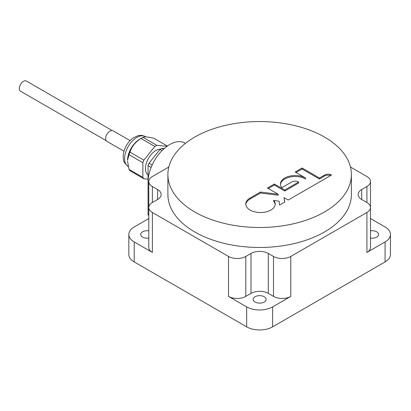 <?xml version="1.0" encoding="UTF-8"?>
<svg xmlns="http://www.w3.org/2000/svg" width="411" height="411" viewBox="0 0 411 411"><rect width="100%" height="100%" fill="white"/><g stroke="black" fill="none" stroke-linecap="round" stroke-linejoin="round"><path stroke-width="0.62" d="M331.579 175.004A4.906 2.831 0 0 0 324.639 175.004L319.439 178.009L302.095 167.996L295.16 172.004L305.563 178.009A14.714 8.497 0 0 0 289.524 176.17A14.714 8.497 0 0 0 280.441 184.02A14.714 8.497 0 0 0 281.879 187.678L291.687 182.016A4.906 2.831 180 0 1 298.627 182.016L284.751 190.026L274.348 184.02L267.407 188.022L278.17 194.233L260.471 192.029L250.068 198.035A14.714 8.497 0 0 0 245.757 204.041A14.714 8.497 0 0 0 260.471 212.538A14.714 8.497 0 0 0 275.19 204.041A14.714 8.497 0 0 0 273.736 200.363L279.156 201.267L279.501 205.074L284.751 202.042L284.027 197.619L288.219 200.039L331.579 175.004M194.763 211.984A91.751 52.973 0 0 0 294.754 223.466A91.751 52.973 0 0 0 351.395 174.526A91.751 52.973 0 0 0 259.644 121.553A91.751 52.973 0 0 0 167.894 174.526A91.751 52.973 0 0 0 194.763 211.984M284.602 202.125L284.027 197.619M275.165 204.544A14.714 8.497 0 0 0 273.736 201.364L273.736 200.363M278.17 194.233L278.17 195.235L260.471 193.026L250.068 199.037A14.714 8.497 0 0 0 245.783 204.544M260.471 193.026L260.471 192.029M298.627 182.016L298.627 183.013L284.751 191.023L274.348 185.017L268.275 188.521M274.348 185.017L274.348 184.02M284.751 191.023L284.751 190.026M280.466 184.518A14.714 8.497 0 0 1 289.93 177.074A14.714 8.497 0 0 1 305.563 179.011L305.563 178.009M330.603 175.569A4.906 2.831 0 0 0 324.639 176.006L319.439 179.011L302.095 168.998L296.023 172.502M302.095 168.998L302.095 167.996M319.439 179.011L319.439 178.009M167.894 174.526L167.894 194.506A91.751 52.973 0 0 0 194.763 231.963A91.751 52.973 0 0 0 294.754 243.446A91.751 52.973 0 0 0 351.395 194.506L351.395 174.526M168.813 167.036L152.378 176.525A12.232 7.064 0 0 0 148.792 181.518A12.232 7.064 0 0 0 152.378 186.512L157.567 189.512A12.232 7.064 180 0 1 161.153 194.506A12.232 7.064 180 0 1 157.567 199.499L152.378 202.495A12.232 7.064 0 0 0 148.792 207.488A12.232 7.064 0 0 0 152.378 212.482L228.501 256.433A12.232 7.064 0 0 0 245.804 256.433L250.993 253.438A12.232 7.064 180 0 1 268.296 253.438L273.485 256.433A12.232 7.064 0 0 0 290.788 256.433L366.91 212.482A12.232 7.064 0 0 0 370.491 207.488A12.232 7.064 0 0 0 366.91 202.495L361.721 199.499A12.232 7.064 180 0 1 358.135 194.506A12.232 7.064 180 0 1 361.721 189.512L366.91 186.512A12.232 7.064 0 0 0 370.491 181.518A12.232 7.064 0 0 0 366.91 176.525L350.475 167.036M148.792 218.549L134.212 226.97A18.351 10.594 0 0 0 128.838 234.46L128.838 254.435A18.351 10.594 0 0 0 134.212 261.93L246.667 326.853L246.667 306.878L228.501 296.388A12.232 7.064 0 0 0 245.804 296.388L250.993 293.392A12.232 7.064 180 0 1 268.296 293.392L273.485 296.388A12.232 7.064 0 0 0 290.788 296.388L290.788 256.433M246.667 326.853A18.351 10.594 0 0 0 272.621 326.853L385.076 261.93A18.351 10.594 0 0 0 390.45 254.435L390.45 234.46A18.351 10.594 0 0 0 385.076 226.97L370.491 218.549M370.491 181.518L370.491 247.443A12.232 7.064 0 0 1 366.91 252.436L385.076 241.951A18.351 10.594 0 0 0 390.45 234.46M246.667 306.878A18.351 10.594 0 0 0 272.621 306.878L290.788 296.388M148.792 181.518L148.792 247.443A12.232 7.064 0 0 0 152.378 252.436L152.378 212.482M128.838 234.46A18.351 10.594 0 0 0 134.212 241.951L152.378 252.436M255.056 302.034A6.484 3.745 0 0 0 262.126 302.845A6.484 3.745 0 0 0 266.128 299.383A6.484 3.745 0 0 0 259.644 295.643A6.484 3.745 0 0 0 253.161 299.383A6.484 3.745 0 0 0 255.056 302.034M148.792 215.41L148.052 214.984L148.052 182.016A30.584 17.658 -60 0 1 161.405 151.243A30.584 17.658 -60 0 1 184.971 143.049L185.479 143.341M370.491 238.087A6.484 3.745 0 0 0 378.582 234.46A6.484 3.745 0 0 0 370.491 230.833M148.792 230.833A6.484 3.745 0 0 0 140.706 234.46A6.484 3.745 0 0 0 142.602 237.106A6.484 3.745 0 0 0 148.792 238.087M123.973 151.207L106.932 141.369A6.119 3.529 -60 0 1 106.932 134.305A6.119 3.529 -60 0 1 113.051 130.775L130.087 140.613M106.197 140.665L20.55 91.216A5.872 3.391 -60 0 1 20.55 84.435A5.872 3.391 -60 0 1 26.422 81.044L112.069 130.493M148.052 179.145L143.85 178.77A20.432 11.796 -60 0 1 142.864 177.367L142.864 162.699L129.023 154.711L127.549 160.295A17.252 9.956 -60 0 1 139.75 139.17L141.995 137.87A20.432 11.796 -60 0 1 142.987 137.336C144.723 136.555 148.392 136.878 153.986 138.322L167.359 146.044M127.549 161.194L129.023 169.373A20.432 11.796 -60 0 0 130.01 170.781L143.85 178.77M129.023 154.711A20.432 11.796 -60 0 1 130.01 152.162C131.751 146.486 135.414 141.929 141.009 138.481A20.432 11.796 -60 0 1 141.995 137.87M142.864 177.367L129.023 169.373M142.864 162.699A20.432 11.796 -60 0 1 143.85 160.151L130.01 152.162M141.009 138.481L154.849 146.47L143.85 160.151M154.849 146.47A20.432 11.796 -60 0 1 156.827 145.33L142.987 137.336M167.077 146.244L156.827 145.33M148.052 174.963A14.678 8.477 -60 0 1 147.636 159.93A14.678 8.477 -60 0 1 160.552 149.142M148.094 180.434A20.432 11.796 -60 0 1 148.052 180.362L148.052 165.695A20.432 11.796 -60 0 1 149.039 163.152L160.038 149.465A20.432 11.796 -60 0 1 162.016 148.325L164.22 148.52M151.109 167.462L148.052 165.695M152.178 164.96L149.039 163.152M162.016 150.606L160.038 149.465M163.491 149.178L162.016 148.325M250.068 199.037L250.068 198.035M324.639 176.006L324.639 175.004M250.993 293.392L250.993 253.438M245.804 296.388L245.804 256.433M268.296 293.392L268.296 253.438M273.485 296.388L273.485 256.433M385.076 261.93L385.076 241.951M366.91 252.436L366.91 212.482M272.621 326.853L272.621 306.878M361.721 199.499L361.721 189.512M366.91 202.495L366.91 186.512M152.378 202.495L152.378 186.512M157.567 199.499L157.567 189.512M228.501 296.388L228.501 256.433M134.212 261.93L134.212 241.951M148.792 182.448L148.052 182.016M128.181 166.491A17.252 9.956 -60 0 1 128.181 146.573A17.252 9.956 -60 0 1 145.432 136.616C142.797 135.327 140.305 135.034 137.968 135.733L133.457 137.788C130.611 139.719 128.242 142.329 126.352 145.612C124.512 148.828 123.47 152.116 123.213 155.466L123.403 159.232C123.285 161.282 124.877 163.701 128.181 166.491L128.237 166.522M145.956 136.914L145.432 136.616"/></g></svg>
